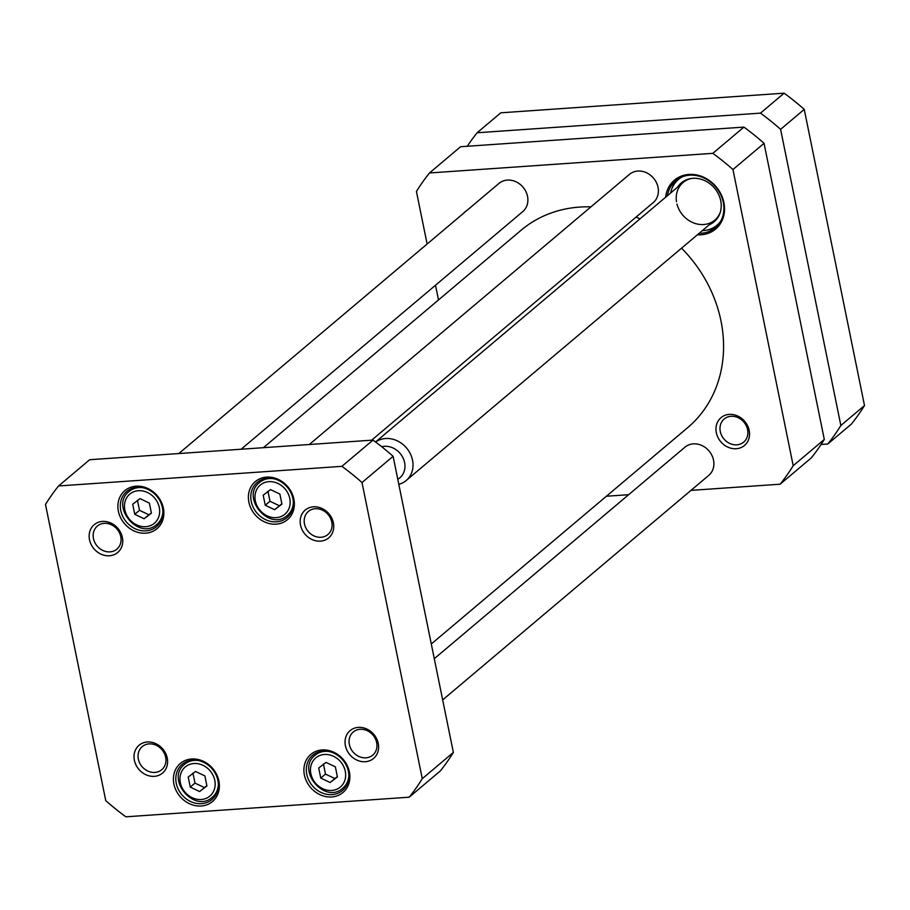 <?xml version="1.0" encoding="UTF-8"?>
<svg xmlns="http://www.w3.org/2000/svg" width="910" height="910" viewBox="0 0 910 910"><rect width="100%" height="100%" fill="white"/><g stroke="black" fill="none" stroke-linecap="round" stroke-linejoin="round"><path stroke-width="1.36" d="M263.399 447.686L521.055 230.287A129.152 111.612 49.8 0 1 590.92 206.877M636.056 217.081A129.152 111.612 49.8 0 1 640.014 218.844M681.556 248.168A129.152 111.612 49.8 0 1 687.63 427.689L431.295 643.984M780.132 484.2L811.231 457.957A235.235 203.294 -130.2 0 0 824.301 439.462L764.047 143.302A235.235 203.294 -130.2 0 0 743.914 127.104L460.596 146.726L429.497 172.968L712.814 153.346A235.235 203.294 49.8 0 1 732.948 169.544L793.202 465.704A235.235 203.294 49.8 0 1 780.132 484.2L690.986 490.376M427.12 244.028L416.427 191.475A235.235 203.294 49.8 0 1 429.497 172.968M438.495 299.936L435.503 285.228M628.651 494.699L606.39 496.234M697.401 234.803A31.975 27.641 -130.2 0 0 723.905 202.612A31.975 27.641 -130.2 0 0 693.477 174.493A31.975 27.641 -130.2 0 0 665.665 197.197M466.966 210.403A18.2 15.72 -130.2 0 0 463.543 213.293M716.329 432.705A18.2 15.72 -130.2 0 0 743.993 445.866A18.2 15.72 -130.2 0 0 737.942 416.12A18.2 15.72 -130.2 0 0 716.329 432.705M677.643 187.096A25.423 21.976 49.8 0 1 690.917 178.542A25.423 21.976 49.8 0 1 714.543 188.154A25.423 21.976 49.8 0 1 720.038 213.054A25.423 21.976 49.8 0 1 709.379 224.702M670.636 193.011A29.928 25.867 49.8 0 1 671.523 189.689A29.928 25.867 49.8 0 1 682.534 176.711M720.436 221.63A29.928 25.867 49.8 0 1 705.785 230.298A29.928 25.867 49.8 0 1 702.361 230.617M676.517 201.701A24.604 21.26 49.8 0 1 683.069 182.523A24.604 21.26 49.8 0 1 691.634 178.44M720.254 212.36A24.604 21.26 49.8 0 1 714.794 220.118A24.604 21.26 49.8 0 1 676.983 204.022M671.523 189.689L671.978 188.347A30.747 26.572 49.8 0 1 677.461 179.35M716.978 226.18A30.747 26.572 49.8 0 1 707.195 230.071L705.785 230.298M667.451 195.695A30.747 26.572 49.8 0 1 675.675 180.715A30.747 26.572 49.8 0 1 703.726 177.871A30.747 26.572 49.8 0 1 723.268 202.293A30.747 26.572 49.8 0 1 715.328 227.716A30.747 26.572 49.8 0 1 699.187 233.301M720.288 431.511A15.117 13.07 49.8 0 1 724.189 419.01A15.117 13.07 49.8 0 1 737.987 417.61A15.117 13.07 49.8 0 1 747.588 429.622A15.117 13.07 49.8 0 1 743.686 442.123A15.117 13.07 49.8 0 1 729.9 443.523A15.117 13.07 49.8 0 1 720.288 431.511M793.202 465.704L824.301 439.462M712.814 153.346L743.914 127.104M732.948 169.544L764.047 143.302M434.286 658.692L684.968 447.174A18.45 15.948 49.8 0 1 709.049 450.985A18.45 15.948 49.8 0 1 708.765 475.373L442.67 699.904M309.309 444.501L629.47 174.356A18.45 15.948 49.8 0 1 653.551 178.178A18.45 15.948 49.8 0 1 653.266 202.566L371.644 440.19M178.815 453.544L498.976 183.399A18.45 15.948 49.8 0 1 519.655 183.991A18.45 15.948 49.8 0 1 527.208 204.761A18.45 15.948 49.8 0 1 522.772 211.598L241.15 449.233M335.369 766.857L337.417 776.913L330.114 782.52L320.764 778.073L318.716 768.017L326.019 762.409L335.369 766.857M149.376 503.093L151.424 513.138L144.11 518.745L134.76 514.298L132.712 504.242L140.026 498.635L149.376 503.093M279.87 494.05L281.918 504.106L274.604 509.702L265.254 505.255L263.206 495.199L270.52 489.603L279.87 494.05M204.875 775.9L206.923 785.956L199.62 791.552L190.27 787.105L188.222 777.049L195.525 771.452L204.875 775.9M125.876 816.816A235.235 203.294 49.8 0 1 105.753 800.618L45.5 504.459A235.235 203.294 49.8 0 1 58.57 485.963L341.887 466.341A235.235 203.294 49.8 0 1 362.009 482.539L422.263 778.687A235.235 203.294 49.8 0 1 409.204 797.194L125.876 816.816M89.51 539.732A18.2 15.72 -130.2 0 0 117.185 552.905A18.2 15.72 -130.2 0 0 111.134 523.159A18.2 15.72 -130.2 0 0 89.51 539.732M345.402 745.688A18.2 15.72 -130.2 0 0 373.066 758.86A18.2 15.72 -130.2 0 0 367.014 729.115A18.2 15.72 -130.2 0 0 345.402 745.688M118.391 511.249A24.911 21.521 -130.2 0 0 156.27 529.267A24.911 21.521 -130.2 0 0 147.989 488.556A24.911 21.521 -130.2 0 0 118.391 511.249M304.395 775.024A24.911 21.521 -130.2 0 0 342.274 793.042A24.911 21.521 -130.2 0 0 333.981 752.32A24.911 21.521 -130.2 0 0 304.395 775.024M173.901 784.056A24.911 21.521 -130.2 0 0 211.78 802.085A24.911 21.521 -130.2 0 0 203.487 761.363A24.911 21.521 -130.2 0 0 173.901 784.056M248.885 502.206A24.911 21.521 -130.2 0 0 286.764 520.236A24.911 21.521 -130.2 0 0 278.483 479.513A24.911 21.521 -130.2 0 0 248.885 502.206M134.384 760.305A18.2 15.72 -130.2 0 0 162.06 773.466A18.2 15.72 -130.2 0 0 156.008 743.732A18.2 15.72 -130.2 0 0 134.384 760.305M300.527 525.115A18.2 15.72 -130.2 0 0 328.191 538.288A18.2 15.72 -130.2 0 0 322.14 508.542A18.2 15.72 -130.2 0 0 300.527 525.115M199.62 791.552L206.854 785.626M192.954 773.056L194.99 783.112L190.27 787.105M194.99 783.112L204.352 787.559M144.11 518.745L151.356 512.808M137.444 500.25L139.492 510.305L134.76 514.298M139.492 510.305L148.842 514.753M330.114 782.52L337.348 776.583M323.437 764.025L325.484 774.08L320.764 778.073M325.484 774.08L334.834 778.528M274.604 509.702L281.85 503.776M267.938 491.218L269.986 501.262L265.254 505.255M269.986 501.262L279.336 505.721M304.486 523.933A15.117 13.07 49.8 0 1 308.388 511.431A15.117 13.07 49.8 0 1 328.123 514.559A15.117 13.07 49.8 0 1 327.884 534.545A15.117 13.07 49.8 0 1 314.087 535.945A15.117 13.07 49.8 0 1 304.486 523.933M409.204 797.194L440.303 770.952A235.235 203.294 -130.2 0 0 453.362 752.456L393.109 456.297A235.235 203.294 -130.2 0 0 372.986 440.099L89.669 459.721L58.57 485.963M93.468 538.549A15.117 13.07 49.8 0 1 97.37 526.048A15.117 13.07 49.8 0 1 117.106 529.176A15.117 13.07 49.8 0 1 116.878 549.151A15.117 13.07 49.8 0 1 103.08 550.561A15.117 13.07 49.8 0 1 93.468 538.549M138.343 759.111A15.117 13.07 49.8 0 1 142.244 746.61A15.117 13.07 49.8 0 1 161.991 749.749A15.117 13.07 49.8 0 1 161.752 769.723A15.117 13.07 49.8 0 1 147.955 771.123A15.117 13.07 49.8 0 1 138.343 759.111M349.36 744.505A15.117 13.07 49.8 0 1 353.262 732.004A15.117 13.07 49.8 0 1 372.998 735.132A15.117 13.07 49.8 0 1 372.759 755.107A15.117 13.07 49.8 0 1 358.961 756.506A15.117 13.07 49.8 0 1 349.36 744.505M290.438 512.74A23.057 19.929 -130.2 0 0 291.109 512.523M262.99 479.195A23.057 19.929 -130.2 0 0 262.671 479.832M251.262 501.49A23.057 19.929 49.8 0 1 257.212 482.425A23.057 19.929 49.8 0 1 287.321 487.203A23.057 19.929 49.8 0 1 286.957 517.676A23.057 19.929 49.8 0 1 265.925 519.815A23.057 19.929 49.8 0 1 251.262 501.49M159.944 521.771A23.057 19.929 -130.2 0 0 160.626 521.566M132.496 488.238A23.057 19.929 -130.2 0 0 132.178 488.875M120.768 510.533A23.057 19.929 49.8 0 1 126.718 491.468A23.057 19.929 49.8 0 1 156.827 496.234A23.057 19.929 49.8 0 1 156.463 526.719A23.057 19.929 49.8 0 1 135.431 528.858A23.057 19.929 49.8 0 1 120.768 510.533M215.442 794.589A23.057 19.929 -130.2 0 0 216.125 794.373M188.006 761.044A23.057 19.929 -130.2 0 0 187.676 761.681M176.278 783.339A23.057 19.929 49.8 0 1 182.227 764.275A23.057 19.929 49.8 0 1 212.326 769.052A23.057 19.929 49.8 0 1 211.973 799.526A23.057 19.929 49.8 0 1 190.929 801.664A23.057 19.929 49.8 0 1 176.278 783.339M345.936 785.546A23.057 19.929 -130.2 0 0 346.619 785.33M318.5 752.013A23.057 19.929 -130.2 0 0 318.17 752.65M306.772 774.308A23.057 19.929 49.8 0 1 312.721 755.232A23.057 19.929 49.8 0 1 342.82 760.009A23.057 19.929 49.8 0 1 342.467 790.494A23.057 19.929 49.8 0 1 321.423 792.621A23.057 19.929 49.8 0 1 306.772 774.308M422.263 778.687L453.362 752.456M362.009 482.539L393.109 456.297M341.887 466.341L372.986 440.099M864.5 405.541L804.247 109.382L780.598 129.345L840.851 425.493L864.5 405.541A235.235 203.294 -130.2 0 1 851.43 424.037L827.782 444L821.104 444.455M840.851 425.493A235.235 203.294 49.8 0 1 827.782 444M804.247 109.382A235.235 203.294 -130.2 0 0 784.124 93.184L760.476 113.136A235.235 203.294 49.8 0 1 780.598 129.345M784.124 93.184L500.796 112.806L477.147 132.758L760.476 113.136M467.274 146.271A235.235 203.294 49.8 0 1 477.147 132.758M398.819 484.325A24.604 21.26 -130.2 0 0 406.178 480.525A24.604 21.26 -130.2 0 0 408.761 450.996A24.604 21.26 -130.2 0 0 379.982 439.712A24.604 21.26 -130.2 0 0 375.602 442.033M397.784 479.263A18.45 15.948 -130.2 0 0 402.937 457.719A18.45 15.948 -130.2 0 0 381.722 446.742M345.277 771.27A19.065 16.471 49.8 0 1 322.629 788.64A19.065 16.471 49.8 0 1 316.282 757.473A19.065 16.471 49.8 0 1 345.277 771.27M159.284 507.496A19.065 16.471 49.8 0 1 136.637 524.877A19.065 16.471 49.8 0 1 130.289 493.709A19.065 16.471 49.8 0 1 159.284 507.496M289.778 498.464A19.065 16.471 49.8 0 1 267.119 515.833A19.065 16.471 49.8 0 1 260.783 484.666A19.065 16.471 49.8 0 1 289.778 498.464M214.783 780.314A19.065 16.471 49.8 0 1 192.135 797.683A19.065 16.471 49.8 0 1 185.799 766.516A19.065 16.471 49.8 0 1 214.783 780.314M198.312 760.521A21.521 18.598 -130.2 0 0 184.639 764.252C165.131 779.051 194.524 813.893 212.394 797.16A21.521 18.598 -130.2 0 0 218.377 784.295M142.813 487.714A21.521 18.598 -130.2 0 0 129.129 491.445C109.621 506.244 139.025 541.086 156.895 524.342A21.521 18.598 -130.2 0 0 162.867 511.488M328.806 751.489A21.521 18.598 -130.2 0 0 315.133 755.22C295.625 770.019 325.018 804.849 342.888 788.117A21.521 18.598 -130.2 0 0 348.871 775.263M273.307 478.671A21.521 18.598 -130.2 0 0 259.623 482.402C240.115 497.201 269.519 532.043 287.389 515.31A21.521 18.598 -130.2 0 0 293.361 502.445M212.394 797.16L216.444 793.736M184.639 764.252L188.688 760.84M156.895 524.342L160.945 520.929M129.129 491.445L133.178 488.022M342.888 788.117L346.938 784.704M315.133 755.22L319.183 751.796M287.389 515.31L291.439 511.886M259.623 482.402L263.673 478.99M683.069 182.523L375.557 441.998M714.794 220.118L406.178 480.525"/></g></svg>
